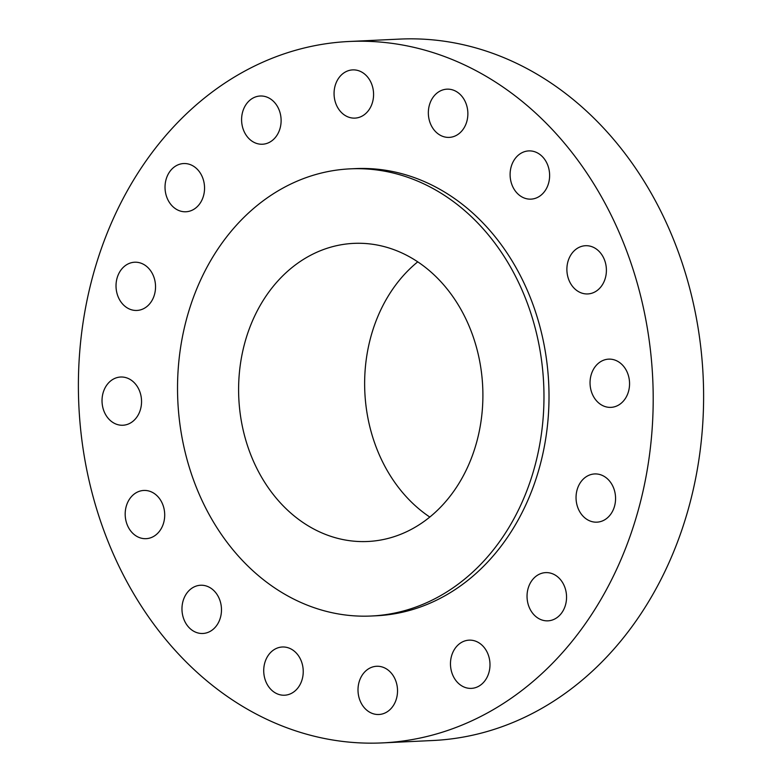 <?xml version="1.0" encoding="UTF-8"?>
<svg xmlns="http://www.w3.org/2000/svg" width="782" height="782" viewBox="0 0 782 782"><rect width="100%" height="100%" fill="white"/><g stroke="black" fill="none" stroke-linecap="round" stroke-linejoin="round"><path stroke-width="1.17" d="M439.66 91.279A24.134 19.745 -92.7 0 0 428.956 118.796A24.134 19.745 -92.7 0 0 449.249 137.388A24.134 19.745 -92.7 0 0 456.551 135.286A24.134 19.745 -92.7 0 0 467.255 107.76A24.134 19.745 -92.7 0 0 446.962 89.168A24.134 19.745 -92.7 0 0 439.66 91.279M521.418 153.018A24.134 19.745 -92.7 0 0 510.714 180.534A24.134 19.745 -92.7 0 0 531.007 199.136A24.134 19.745 -92.7 0 0 538.309 197.025A24.134 19.745 -92.7 0 0 549.013 169.508A24.134 19.745 -92.7 0 0 528.72 150.906A24.134 19.745 -92.7 0 0 521.418 153.018M578.191 247.816A24.134 19.745 -92.7 0 0 567.497 275.342A24.134 19.745 -92.7 0 0 587.781 293.934A24.134 19.745 -92.7 0 0 595.092 291.833A24.134 19.745 -92.7 0 0 605.786 264.306A24.134 19.745 -92.7 0 0 585.503 245.714A24.134 19.745 -92.7 0 0 578.191 247.816M601.348 361.255A24.134 19.745 -92.7 0 0 590.654 388.771A24.134 19.745 -92.7 0 0 610.938 407.363A24.134 19.745 -92.7 0 0 618.249 405.262A24.134 19.745 -92.7 0 0 628.943 377.735A24.134 19.745 -92.7 0 0 608.66 359.143A24.134 19.745 -92.7 0 0 601.348 361.255M587.36 476.043A24.134 19.745 -92.7 0 0 576.657 503.569A24.134 19.745 -92.7 0 0 596.949 522.161A24.134 19.745 -92.7 0 0 604.251 520.059A24.134 19.745 -92.7 0 0 614.955 492.533A24.134 19.745 -92.7 0 0 594.662 473.941A24.134 19.745 -92.7 0 0 587.36 476.043M538.348 574.721A24.134 19.745 -92.7 0 0 527.654 602.248A24.134 19.745 -92.7 0 0 547.938 620.84A24.134 19.745 -92.7 0 0 555.24 618.728A24.134 19.745 -92.7 0 0 565.943 591.212A24.134 19.745 -92.7 0 0 545.66 572.62A24.134 19.745 -92.7 0 0 538.348 574.721M461.781 642.257A24.134 19.745 -92.7 0 0 451.087 669.783A24.134 19.745 -92.7 0 0 471.37 688.375A24.134 19.745 -92.7 0 0 478.682 686.273A24.134 19.745 -92.7 0 0 489.376 658.747A24.134 19.745 -92.7 0 0 469.092 640.155A24.134 19.745 -92.7 0 0 461.781 642.257M369.319 668.375A24.134 19.745 -92.7 0 0 358.615 695.902A24.134 19.745 -92.7 0 0 378.908 714.494A24.134 19.745 -92.7 0 0 386.21 712.392A24.134 19.745 -92.7 0 0 396.914 684.866A24.134 19.745 -92.7 0 0 376.621 666.274A24.134 19.745 -92.7 0 0 369.319 668.375M275.029 649.099A24.134 19.745 -92.7 0 0 264.336 676.626A24.134 19.745 -92.7 0 0 284.619 695.218A24.134 19.745 -92.7 0 0 291.921 693.106A24.134 19.745 -92.7 0 0 302.624 665.59A24.134 19.745 -92.7 0 0 282.341 646.997A24.134 19.745 -92.7 0 0 275.029 649.099M193.271 587.36A24.134 19.745 -92.7 0 0 182.577 614.877A24.134 19.745 -92.7 0 0 202.861 633.479A24.134 19.745 -92.7 0 0 210.172 631.367A24.134 19.745 -92.7 0 0 220.866 603.851A24.134 19.745 -92.7 0 0 200.583 585.249A24.134 19.745 -92.7 0 0 193.271 587.36M136.498 492.552A24.134 19.745 -92.7 0 0 125.794 520.079A24.134 19.745 -92.7 0 0 146.087 538.671A24.134 19.745 -92.7 0 0 153.389 536.569A24.134 19.745 -92.7 0 0 164.093 509.043A24.134 19.745 -92.7 0 0 143.8 490.451A24.134 19.745 -92.7 0 0 136.498 492.552M113.341 379.123A24.134 19.745 -92.7 0 0 102.638 406.65A24.134 19.745 -92.7 0 0 122.93 425.242A24.134 19.745 -92.7 0 0 130.232 423.13A24.134 19.745 -92.7 0 0 140.936 395.614A24.134 19.745 -92.7 0 0 120.643 377.022A24.134 19.745 -92.7 0 0 113.341 379.123M127.329 264.326A24.134 19.745 -92.7 0 0 116.635 291.852A24.134 19.745 -92.7 0 0 136.918 310.444A24.134 19.745 -92.7 0 0 144.23 308.343A24.134 19.745 -92.7 0 0 154.924 280.816A24.134 19.745 -92.7 0 0 134.641 262.224A24.134 19.745 -92.7 0 0 127.329 264.326M176.341 165.657A24.134 19.745 -92.7 0 0 165.637 193.174A24.134 19.745 -92.7 0 0 185.93 211.766A24.134 19.745 -92.7 0 0 193.232 209.664A24.134 19.745 -92.7 0 0 203.936 182.138A24.134 19.745 -92.7 0 0 183.643 163.546A24.134 19.745 -92.7 0 0 176.341 165.657M345.37 71.993A24.134 19.745 -92.7 0 0 334.676 99.519A24.134 19.745 -92.7 0 0 354.96 118.111A24.134 19.745 -92.7 0 0 362.271 116.01A24.134 19.745 -92.7 0 0 372.965 88.483A24.134 19.745 -92.7 0 0 352.682 69.891A24.134 19.745 -92.7 0 0 345.37 71.993M252.909 98.112A24.134 19.745 -92.7 0 0 242.205 125.638A24.134 19.745 -92.7 0 0 262.498 144.23A24.134 19.745 -92.7 0 0 269.8 142.129A24.134 19.745 -92.7 0 0 280.503 114.602A24.134 19.745 -92.7 0 0 260.211 96.01A24.134 19.745 -92.7 0 0 252.909 98.112M382.388 742.9L432.798 740.515A351.098 287.248 -92.7 0 0 539.081 709.89A351.098 287.248 -92.7 0 0 694.699 309.564A351.098 287.248 -92.7 0 0 399.612 39.1L349.202 41.485A351.098 287.248 -92.7 0 0 242.919 72.11A351.098 287.248 -92.7 0 0 87.301 472.436A351.098 287.248 -92.7 0 0 382.388 742.9A351.098 287.248 -92.7 0 0 488.662 712.275A351.098 287.248 -92.7 0 0 644.29 311.95A351.098 287.248 -92.7 0 0 349.202 41.485M371.333 616.011L376.367 615.766A223.828 183.125 -92.7 0 0 444.117 596.246A223.828 183.125 -92.7 0 0 543.334 341.04A223.828 183.125 -92.7 0 0 355.214 168.619L350.17 168.853A223.828 183.125 -92.7 0 0 282.419 188.374A223.828 183.125 -92.7 0 0 183.213 443.59A223.828 183.125 -92.7 0 0 371.333 616.011A223.828 183.125 -92.7 0 0 439.083 596.49A223.828 183.125 -92.7 0 0 538.29 341.275A223.828 183.125 -92.7 0 0 350.17 168.853M308.528 256.398A149.215 122.08 -92.7 0 0 242.391 426.532A149.215 122.08 -92.7 0 0 367.804 541.486A149.215 122.08 -92.7 0 0 412.974 528.466A149.215 122.08 -92.7 0 0 479.112 358.332A149.215 122.08 -92.7 0 0 353.699 243.378A149.215 122.08 -92.7 0 0 308.528 256.398M417.735 261.843A149.215 122.08 -92.7 0 0 429.807 517.058"/></g></svg>
